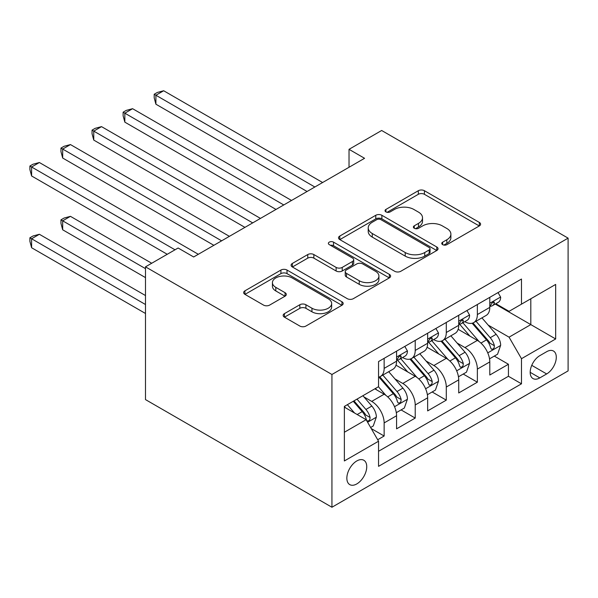 <?xml version="1.0" encoding="UTF-8"?>
<svg xmlns="http://www.w3.org/2000/svg" width="598" height="598" viewBox="0 0 598 598"><rect width="100%" height="100%" fill="white"/><g stroke="black" fill="none" stroke-linecap="round" stroke-linejoin="round"><path stroke-width="0.9" d="M442.647 244.649A3.02 1.742 0 0 0 446.915 244.649L479.327 225.939A4.313 2.489 0 0 0 480.59 224.175A4.313 2.489 0 0 0 479.327 222.411L424.423 190.717A4.313 2.489 0 0 0 418.323 190.717L385.919 209.427A3.02 1.742 0 0 0 385.03 210.66A3.02 1.742 0 0 0 385.919 211.894A3.02 1.742 0 0 0 390.188 211.894L394.381 209.472A13.806 7.968 0 0 1 413.898 209.472L418.473 212.111A13.806 7.968 0 0 1 422.517 217.747A13.806 7.968 0 0 1 418.473 223.383L414.279 225.805A3.02 1.742 0 0 0 413.397 227.038A3.02 1.742 0 0 0 414.279 228.272A3.02 1.742 0 0 0 418.555 228.272L422.749 225.85A13.806 7.968 0 0 1 442.266 225.85L446.841 228.488A13.806 7.968 0 0 1 450.885 234.124A13.806 7.968 0 0 1 446.841 239.761L442.647 242.183A3.02 1.742 0 0 0 441.765 243.416A3.02 1.742 0 0 0 442.647 244.649L442.647 242.183M356.797 483.924A14.06 8.118 120 0 0 365.983 471.53A14.06 8.118 120 0 0 363.831 460.258A14.06 8.118 120 0 0 356.797 460.953A14.06 8.118 120 0 0 347.61 473.347A14.06 8.118 120 0 0 349.763 484.619A14.06 8.118 120 0 0 356.797 483.924M284.424 313.636A4.313 2.489 0 0 0 283.16 315.393A4.313 2.489 0 0 0 284.424 317.157L299.83 326.045A4.313 2.489 0 0 0 305.929 326.045L341.921 305.272A4.313 2.489 0 0 0 343.185 303.507A4.313 2.489 0 0 0 341.921 301.743L287.018 270.049A4.313 2.489 0 0 0 280.918 270.049L244.926 290.83A4.313 2.489 0 0 0 243.663 292.586A4.313 2.489 0 0 0 244.926 294.351L263.531 305.092A4.313 2.489 0 0 0 269.631 305.092L285.037 296.197A4.313 2.489 0 0 0 286.3 294.44A4.313 2.489 0 0 0 285.037 292.676L275.805 287.354A11.541 6.66 0 0 1 272.426 282.637A11.541 6.66 0 0 1 279.55 276.485A11.541 6.66 0 0 1 292.123 277.928L328.272 298.798A11.541 6.66 0 0 1 331.651 303.507A11.541 6.66 0 0 1 324.527 309.659A11.541 6.66 0 0 1 311.954 308.217L305.929 304.741A4.313 2.489 0 0 0 299.83 304.741L284.424 313.636L284.424 317.157M568.1 238.139L381.659 130.491L349.03 149.328L364.563 158.298L193.662 256.976L178.122 248.006L145.493 266.843L331.935 374.483L568.1 238.139L568.1 370.895L331.935 507.246L331.935 374.483M394.687 271.283A4.313 2.489 0 0 0 400.787 271.283L436.779 250.502A4.313 2.489 0 0 0 438.042 248.738A4.313 2.489 0 0 0 436.779 246.981L381.875 215.28A4.313 2.489 0 0 0 375.776 215.28L339.784 236.061A4.313 2.489 0 0 0 338.52 237.825A4.313 2.489 0 0 0 339.784 239.581L394.687 271.283M330.47 245.3A3.02 1.742 0 0 1 333.535 245.726L333.535 242.138L389.35 274.362A4.313 2.489 0 0 1 390.614 276.127A4.313 2.489 0 0 1 389.35 277.883L353.358 298.664A4.313 2.489 0 0 1 347.259 298.664L292.355 266.97L292.355 263.441A4.313 2.489 0 0 0 291.091 265.206A4.313 2.489 0 0 0 292.355 266.97M292.355 263.441L307.761 254.554A4.313 2.489 0 0 1 313.86 254.554L336.121 267.411A4.313 2.489 0 0 0 342.22 267.411L352.439 261.505A4.313 2.489 0 0 0 353.702 259.749A4.313 2.489 0 0 0 352.439 257.985L329.259 244.604A3.02 1.742 0 0 1 328.377 243.371A3.02 1.742 0 0 1 330.238 241.756A3.02 1.742 0 0 1 333.535 242.138M377.697 439.739L384.14 436.017L371.246 428.572M363.913 396.893L371.709 401.393A17.581 10.151 60 0 1 384.14 422.921L396.571 415.745L396.571 428.841L415.214 418.077L401.079 409.914M394.986 378.953L402.79 383.453A17.581 10.151 60 0 1 415.214 404.981L427.645 397.805L427.645 410.901L446.287 400.137L432.152 391.974M426.06 361.013L433.864 365.513A17.581 10.151 60 0 1 446.287 387.041L458.718 379.865L458.718 392.961L477.361 382.197L477.361 369.101A17.581 10.151 -120 0 0 464.938 347.573L457.134 343.073M463.226 374.034L477.361 382.197M396.571 415.745A17.581 10.151 -120 0 0 384.14 394.217L374.819 388.835M427.645 397.805A17.581 10.151 -120 0 0 415.214 376.277L396.003 365.184M458.718 379.865A17.581 10.151 -120 0 0 446.287 358.337L427.077 347.244M546.662 351.699L539.822 355.646A13.619 7.864 120 0 0 530.919 367.65A13.619 7.864 120 0 0 533.012 378.571A13.619 7.864 120 0 0 539.822 377.891L546.662 373.944A13.619 7.864 120 0 0 555.557 361.94A13.619 7.864 120 0 0 553.471 351.026A13.619 7.864 120 0 0 546.662 351.699M344.366 432.249L366.118 419.691L378.549 441.219L378.549 466.343L521.486 383.811L521.486 358.695L509.062 337.167L488.207 325.125M378.549 441.219L344.366 460.953L344.366 406.416L378.549 386.682L378.549 361.566L521.486 279.042L521.486 304.158L555.669 284.424L555.669 338.961L521.486 358.695M402.626 357.529L402.79 357.619A17.581 10.151 60 0 0 411.574 358.494L424.004 351.318A17.581 10.151 -120 0 0 427.645 343.267L427.645 333.221M433.7 339.582L433.864 339.679A17.581 10.151 60 0 0 442.647 340.554L455.078 333.378A17.581 10.151 -120 0 0 458.718 325.327L458.718 315.281M378.549 451.266L508.435 376.277L508.435 364.257L489.792 375.021L489.792 361.925A17.581 10.151 -120 0 0 477.361 340.397L458.15 329.304M464.773 321.642L464.938 321.739A17.581 10.151 -120 0 0 473.721 322.606A17.581 10.151 -120 0 0 477.361 314.563L477.361 304.517M473.721 322.606L486.152 315.43A17.581 10.151 -120 0 0 489.792 307.387L489.792 297.341M384.14 358.337L384.14 368.383A17.581 10.151 60 0 1 380.5 376.434A17.581 10.151 60 0 1 378.549 377.144M380.5 376.434L392.931 369.258A17.581 10.151 -120 0 0 396.571 361.207L396.571 351.161M415.214 340.397L415.214 350.443A17.581 10.151 60 0 1 411.574 358.494M446.287 322.457L446.287 332.503A17.581 10.151 60 0 1 442.647 340.554M446.287 387.041L446.287 400.137M415.214 404.981L415.214 418.077M384.14 422.921L384.14 436.017M366.118 419.691L344.366 407.133M509.062 337.167L530.815 324.609L530.815 298.776L555.669 284.424M495.226 304.061L555.669 338.961M495.847 303.702L509.062 311.334L521.486 304.158M145.493 266.843L145.493 399.599L331.935 507.246M349.03 149.328L349.03 167.268M494.299 356.094L508.435 364.257M508.435 376.277L521.486 383.811M443.858 245.075L446.841 243.349A13.806 7.968 0 0 0 450.885 237.712L450.885 234.124M422.517 217.747L422.517 221.335A13.806 7.968 0 0 1 418.473 226.971L415.49 228.698M479.267 225.969L424.423 194.305A4.313 2.489 0 0 0 418.323 194.305L387.123 212.32M436.719 250.532L381.875 218.868A4.313 2.489 0 0 0 375.776 218.868L339.843 239.619M429.155 249.971A3.02 1.742 0 0 0 430.037 248.738A3.02 1.742 0 0 0 429.155 247.505L380.963 219.683A3.02 1.742 0 0 0 376.688 219.683L372.27 222.239A13.806 7.968 0 0 0 368.226 227.875A13.806 7.968 0 0 0 372.27 233.512L405.212 252.528A13.806 7.968 0 0 0 424.73 252.528L429.155 249.971L429.155 253.559A3.02 1.742 0 0 0 430.037 252.326L430.037 248.738M368.226 227.875L368.226 231.463A13.806 7.968 0 0 0 372.27 237.1L372.27 233.512M429.155 253.559L424.73 256.116A13.806 7.968 0 0 1 405.212 256.116L372.27 237.1M292.415 267L307.761 258.142L307.761 254.554M353.702 259.749L353.702 263.337A4.313 2.489 0 0 1 352.439 265.093L342.22 270.999A4.313 2.489 0 0 1 336.121 270.999L313.86 258.142A4.313 2.489 0 0 0 307.761 258.142M333.535 245.726L389.291 277.921M359.226 280.746A11.541 6.66 0 0 0 371.807 282.189A11.541 6.66 0 0 0 378.923 276.037A11.541 6.66 0 0 0 375.544 271.328L362.814 263.972A4.313 2.489 0 0 0 356.714 263.972L346.496 269.87A4.313 2.489 0 0 0 345.233 271.634A4.313 2.489 0 0 0 346.496 273.398L359.226 280.746L359.226 284.334A11.541 6.66 0 0 0 371.807 285.777A11.541 6.66 0 0 0 378.923 279.625L378.923 276.037M345.233 271.634L345.233 275.222A4.313 2.489 0 0 0 346.496 276.986L346.496 273.398M359.226 284.334L346.496 276.986M331.651 303.507L331.651 307.095A11.541 6.66 0 0 1 324.527 313.247A11.541 6.66 0 0 1 311.954 311.805L305.929 308.329A4.313 2.489 0 0 0 299.83 308.329L284.484 317.187M272.426 282.637L272.426 286.225A11.541 6.66 0 0 0 275.805 290.942L275.805 287.354M284.977 296.234L275.805 290.942M341.862 305.301L287.018 273.637A4.313 2.489 0 0 0 280.918 273.637L244.986 294.38M489.53 358.845L497.566 354.21L500.668 345.24A11.646 6.72 -120 0 0 496.131 334.304L481.936 317.867M479.088 341.533L462.867 322.748M469.856 336.061L460.438 325.163A27.904 16.109 -120 0 0 459.57 324.191M155.906 175.976L244.933 227.375L93.759 140.089L93.759 131.119L101.525 126.634L260.466 218.405M472.143 323.241L486.503 339.866A11.646 6.72 60 0 1 490.652 347.887L491.496 349.269L493.073 349.053L494.127 347.767L494.382 345.734A11.646 6.72 -120 0 0 490.233 337.713L476.03 321.276M472.988 322.972L488.417 340.838A5.935 3.424 60 0 1 489.911 343.155L494.382 345.734M498.029 292.586L500.668 297.161A11.646 6.72 60 0 1 498.261 302.311L492.356 305.72A11.646 6.72 -120 0 0 494.382 303.036L494.135 302.005L492.677 302.296L490.652 305.189A11.646 6.72 60 0 1 489.792 306.849M314.847 187.01L155.906 95.239L163.673 90.754L322.614 182.525M490.181 306.266L490.233 306.266A11.646 6.72 -120 0 0 492.356 305.72M307.08 191.495L155.906 104.209L155.906 95.239L154.194 94.252L157.304 92.458L163.673 90.754M155.906 104.209L154.194 97.84L154.194 94.252M458.457 376.785L466.485 372.15L469.594 363.18A11.646 6.72 -120 0 0 465.057 352.244L450.862 335.807M448.014 359.473L431.793 340.688M438.783 354.001L429.364 343.103A27.904 16.109 -120 0 0 428.497 342.131M124.833 193.916L213.86 245.315L62.685 158.036L62.685 149.066L70.452 144.574L229.393 236.345M441.07 341.181L455.429 357.806A11.646 6.72 60 0 1 459.578 365.834L460.423 367.209L462 366.993L463.054 365.707L463.308 363.681A11.646 6.72 -120 0 0 459.152 355.653L444.957 339.216M441.907 340.912L457.343 358.778A5.935 3.424 60 0 1 458.838 361.095L463.308 363.681M427.383 394.725L435.411 390.09L438.521 381.12A11.646 6.72 -120 0 0 433.984 370.184L419.789 353.747M416.941 377.413L400.72 358.628M407.709 371.941L398.29 361.043A27.904 16.109 -120 0 0 397.423 360.071M93.759 211.856L167.246 254.285L31.612 175.976L31.612 167.006L39.378 162.521L198.319 254.285M409.989 359.121L424.356 375.746A11.646 6.72 60 0 1 428.504 383.774L429.349 385.149L430.926 384.933L431.98 383.647L432.234 381.621A11.646 6.72 -120 0 0 428.078 373.593L413.883 357.156M410.833 358.852L426.269 376.718A5.935 3.424 60 0 1 427.764 379.035L432.234 381.621M396.31 412.672L404.338 408.03L407.447 399.06A11.646 6.72 -120 0 0 402.91 388.124L388.715 371.687M385.867 395.353L378.437 386.749M376.635 389.881L375.424 388.483M151.705 263.255L70.452 216.341L62.685 220.826L62.685 229.796L145.493 277.607M378.915 377.061L393.282 393.686A11.646 6.72 60 0 1 397.431 401.714L398.275 403.089L399.853 402.873L400.907 401.587L401.161 399.561A11.646 6.72 -120 0 0 397.005 391.533L382.81 375.096M379.76 376.792L395.196 394.658A5.935 3.424 60 0 1 396.691 396.975L401.161 399.561M62.685 229.796L60.974 223.428L60.974 219.84L145.493 268.637M60.974 219.84L64.083 218.046L70.452 216.341M370.625 427.495L373.264 425.97L376.374 417A11.646 6.72 -120 0 0 371.836 406.064L362.896 395.719M354.554 413.016L347.363 404.689M345.562 407.821L344.366 406.446M145.493 295.547L39.378 234.281L31.612 238.766L31.612 247.736L145.493 313.487M353.269 401.28L362.209 411.626A11.646 6.72 60 0 1 366.357 419.654L367.202 421.029L368.779 420.813L369.833 419.527L370.087 417.501A11.646 6.72 -120 0 0 365.931 409.473L356.999 399.128M353.986 400.862L364.122 412.598A5.935 3.424 60 0 1 365.617 414.915L370.087 417.501M31.612 247.736L29.9 241.368L29.9 237.78L145.493 304.517M29.9 237.78L33.01 235.986L39.378 234.281M466.956 310.526L469.594 315.101A11.646 6.72 60 0 1 467.188 320.251L461.282 323.66A11.646 6.72 -120 0 0 463.308 320.976L463.061 319.945L461.604 320.236L459.578 323.129A11.646 6.72 60 0 1 458.718 324.789M283.773 204.95L124.833 113.179L132.599 108.694L291.54 200.465M459.107 324.206L459.152 324.206A11.646 6.72 -120 0 0 461.282 323.66M276.007 209.435L124.833 122.149L124.833 113.179L123.121 112.192L126.23 110.398L132.599 108.694M124.833 122.149L123.121 115.78L123.121 112.192M435.882 328.466L438.521 333.041A11.646 6.72 60 0 1 436.106 338.191L430.209 341.6A11.646 6.72 -120 0 0 432.234 338.916L431.988 337.885L430.53 338.176L428.504 341.069A11.646 6.72 60 0 1 427.645 342.729M252.7 222.89L92.047 130.132L95.157 128.338L101.525 126.634M428.033 342.146L428.078 342.146A11.646 6.72 -120 0 0 430.209 341.6M93.759 140.089L92.047 133.72L92.047 130.132M404.809 346.406L407.447 350.981A11.646 6.72 60 0 1 405.033 356.131L399.135 359.54A11.646 6.72 -120 0 0 401.161 356.856L400.914 355.825L399.457 356.116L397.431 359.009A11.646 6.72 60 0 1 396.571 360.669M221.626 240.83L60.974 148.08L64.083 146.278L70.452 144.574M396.96 360.086L397.005 360.086A11.646 6.72 -120 0 0 399.135 359.54M62.685 158.036L60.974 151.668L60.974 148.08M175.012 249.8L29.9 166.02L33.01 164.226L39.378 162.521M31.612 175.976L29.9 169.608L29.9 166.02M371.709 401.393L384.14 394.217M402.79 383.453L415.214 376.277M433.864 365.513L446.287 358.337M464.938 347.573L477.361 340.397M477.361 314.563L489.792 307.387M384.14 368.383L396.571 361.207M415.214 350.443L427.645 343.267M446.287 332.503L458.718 325.327M477.361 369.101L489.792 361.925M531.757 365.341L546.662 373.944M530.187 372.33L539.822 377.891M446.841 243.349L446.841 239.761M414.279 228.272L414.279 225.805M418.473 226.971L418.473 223.383M385.919 211.894L385.919 209.427M418.323 194.305L418.323 190.717M424.423 194.305L424.423 190.717M479.327 225.939L479.327 222.411M339.784 239.581L339.784 236.061M375.776 218.868L375.776 215.28M381.875 218.868L381.875 215.28M436.779 250.502L436.779 246.981M405.212 256.116L405.212 252.528M424.73 256.116L424.73 252.528M313.86 258.142L313.86 254.554M336.121 270.999L336.121 267.411M342.22 270.999L342.22 267.411M352.439 265.093L352.439 261.505M389.35 277.883L389.35 274.362M299.83 308.329L299.83 304.741M305.929 308.329L305.929 304.741M311.954 311.805L311.954 308.217M285.037 296.197L285.037 292.676M244.926 294.351L244.926 290.83M280.918 273.637L280.918 270.049M287.018 273.637L287.018 270.049M341.921 305.272L341.921 301.743M487.759 352.88L500.593 345.465M490.233 337.713L496.131 334.304M480.949 343.073L486.503 339.866M500.593 297.027L489.792 303.261M492.879 302.169L494.382 303.036M456.685 370.82L469.52 363.405M459.152 355.653L465.057 352.244M449.875 361.013L455.429 357.806M425.612 388.76L438.446 381.345M428.078 373.593L433.984 370.184M418.802 378.953L424.356 375.746M394.538 406.7L407.373 399.285M397.005 391.533L402.91 388.124M387.728 396.893L393.282 393.686M367.598 422.248L376.299 417.225M365.931 409.473L371.836 406.064M357.178 414.534L362.209 411.626M469.52 314.967L458.718 321.201M461.805 320.109L463.308 320.976M438.446 332.907L427.645 339.141M430.732 338.049L432.234 338.916M407.373 350.847L396.571 357.081M399.658 355.989L401.161 356.856"/></g></svg>
